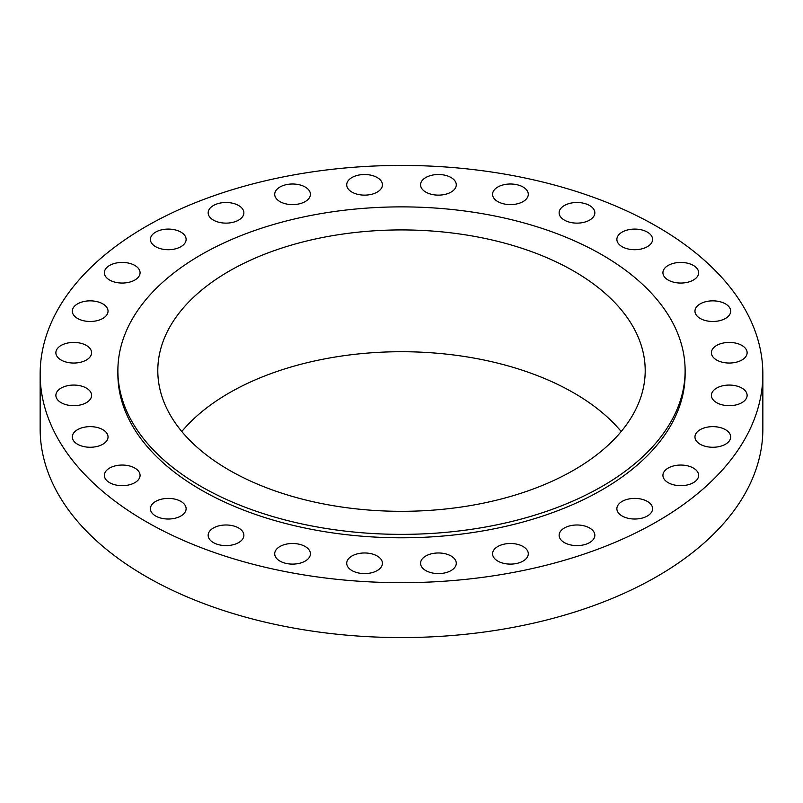 <?xml version="1.0" encoding="UTF-8"?>
<svg xmlns="http://www.w3.org/2000/svg" width="803" height="803" viewBox="0 0 803 803"><rect width="100%" height="100%" fill="white"/><g stroke="black" fill="none" stroke-linecap="round" stroke-linejoin="round"><path stroke-width="1.2" d="M523.064 546.512A17.857 10.309 0 0 0 503.601 544.273A17.857 10.309 0 0 0 492.58 553.799A17.857 10.309 0 0 0 497.81 561.086A17.857 10.309 0 0 0 517.273 563.325A17.857 10.309 0 0 0 528.294 553.799A17.857 10.309 0 0 0 523.064 546.512M451.055 555.997A17.857 10.309 0 0 0 431.592 553.759A17.857 10.309 0 0 0 420.571 563.284A17.857 10.309 0 0 0 425.801 570.572A17.857 10.309 0 0 0 445.263 572.81A17.857 10.309 0 0 0 456.285 563.284A17.857 10.309 0 0 0 451.055 555.997M377.199 555.997A17.857 10.309 0 0 0 357.736 553.759A17.857 10.309 0 0 0 346.715 563.284A17.857 10.309 0 0 0 351.945 570.572A17.857 10.309 0 0 0 371.408 572.81A17.857 10.309 0 0 0 382.429 563.284A17.857 10.309 0 0 0 377.199 555.997M305.19 546.512A17.857 10.309 0 0 0 285.727 544.273A17.857 10.309 0 0 0 274.706 553.799A17.857 10.309 0 0 0 279.936 561.086A17.857 10.309 0 0 0 299.399 563.325A17.857 10.309 0 0 0 310.42 553.799A17.857 10.309 0 0 0 305.19 546.512M238.642 528.003A17.857 10.309 0 0 0 219.179 525.774A17.857 10.309 0 0 0 208.158 535.3A17.857 10.309 0 0 0 213.387 542.587A17.857 10.309 0 0 0 232.85 544.825A17.857 10.309 0 0 0 243.871 535.3A17.857 10.309 0 0 0 238.642 528.003M180.896 501.413A17.857 10.309 0 0 0 161.433 499.185A17.857 10.309 0 0 0 150.412 508.711A17.857 10.309 0 0 0 155.641 515.998A17.857 10.309 0 0 0 175.104 518.236A17.857 10.309 0 0 0 186.125 508.711A17.857 10.309 0 0 0 180.896 501.413M134.844 468.079A17.857 10.309 0 0 0 115.381 465.84A17.857 10.309 0 0 0 104.36 475.366A17.857 10.309 0 0 0 109.589 482.663A17.857 10.309 0 0 0 129.052 484.892A17.857 10.309 0 0 0 140.073 475.366A17.857 10.309 0 0 0 134.844 468.079M102.804 429.655A17.857 10.309 0 0 0 83.341 427.427A17.857 10.309 0 0 0 72.31 436.952A17.857 10.309 0 0 0 77.55 444.24A17.857 10.309 0 0 0 97.002 446.478A17.857 10.309 0 0 0 108.034 436.952A17.857 10.309 0 0 0 102.804 429.655M86.363 388.09A17.857 10.309 0 0 0 66.9 385.852A17.857 10.309 0 0 0 55.879 395.377A17.857 10.309 0 0 0 61.108 402.664A17.857 10.309 0 0 0 80.571 404.903A17.857 10.309 0 0 0 91.592 395.377A17.857 10.309 0 0 0 86.363 388.09M86.363 345.441A17.857 10.309 0 0 0 66.9 343.212A17.857 10.309 0 0 0 55.879 352.738A17.857 10.309 0 0 0 61.108 360.025A17.857 10.309 0 0 0 80.571 362.253A17.857 10.309 0 0 0 91.592 352.738A17.857 10.309 0 0 0 86.363 345.441M102.804 303.865A17.857 10.309 0 0 0 83.341 301.637A17.857 10.309 0 0 0 72.31 311.162A17.857 10.309 0 0 0 77.55 318.45A17.857 10.309 0 0 0 97.002 320.688A17.857 10.309 0 0 0 108.034 311.162A17.857 10.309 0 0 0 102.804 303.865M134.844 265.452A17.857 10.309 0 0 0 115.381 263.213A17.857 10.309 0 0 0 104.36 272.739A17.857 10.309 0 0 0 109.589 280.026A17.857 10.309 0 0 0 129.052 282.265A17.857 10.309 0 0 0 140.073 272.739A17.857 10.309 0 0 0 134.844 265.452M180.896 232.107A17.857 10.309 0 0 0 161.433 229.879A17.857 10.309 0 0 0 150.412 239.404A17.857 10.309 0 0 0 155.641 246.692A17.857 10.309 0 0 0 175.104 248.93A17.857 10.309 0 0 0 186.125 239.404A17.857 10.309 0 0 0 180.896 232.107M238.642 205.518A17.857 10.309 0 0 0 219.179 203.289A17.857 10.309 0 0 0 208.158 212.815A17.857 10.309 0 0 0 213.387 220.102A17.857 10.309 0 0 0 232.85 222.341A17.857 10.309 0 0 0 243.871 212.815A17.857 10.309 0 0 0 238.642 205.518M305.19 187.019A17.857 10.309 0 0 0 285.727 184.79A17.857 10.309 0 0 0 274.706 194.306A17.857 10.309 0 0 0 279.936 201.603A17.857 10.309 0 0 0 299.399 203.832A17.857 10.309 0 0 0 310.42 194.306A17.857 10.309 0 0 0 305.19 187.019M377.199 177.533A17.857 10.309 0 0 0 357.736 175.295A17.857 10.309 0 0 0 346.715 184.82A17.857 10.309 0 0 0 351.945 192.108A17.857 10.309 0 0 0 371.408 194.346A17.857 10.309 0 0 0 382.429 184.82A17.857 10.309 0 0 0 377.199 177.533M451.055 177.533A17.857 10.309 0 0 0 431.592 175.295A17.857 10.309 0 0 0 420.571 184.82A17.857 10.309 0 0 0 425.801 192.108A17.857 10.309 0 0 0 445.263 194.346A17.857 10.309 0 0 0 456.285 184.82A17.857 10.309 0 0 0 451.055 177.533M523.064 187.019A17.857 10.309 0 0 0 503.601 184.79A17.857 10.309 0 0 0 492.58 194.306A17.857 10.309 0 0 0 497.81 201.603A17.857 10.309 0 0 0 517.273 203.832A17.857 10.309 0 0 0 528.294 194.306A17.857 10.309 0 0 0 523.064 187.019M589.613 205.518A17.857 10.309 0 0 0 570.15 203.289A17.857 10.309 0 0 0 559.129 212.815A17.857 10.309 0 0 0 564.358 220.102A17.857 10.309 0 0 0 583.821 222.341A17.857 10.309 0 0 0 594.842 212.815A17.857 10.309 0 0 0 589.613 205.518M647.359 232.107A17.857 10.309 0 0 0 627.896 229.879A17.857 10.309 0 0 0 616.875 239.404A17.857 10.309 0 0 0 622.104 246.692A17.857 10.309 0 0 0 641.567 248.93A17.857 10.309 0 0 0 652.588 239.404A17.857 10.309 0 0 0 647.359 232.107M693.411 265.452A17.857 10.309 0 0 0 673.948 263.213A17.857 10.309 0 0 0 662.927 272.739A17.857 10.309 0 0 0 668.156 280.026A17.857 10.309 0 0 0 687.619 282.265A17.857 10.309 0 0 0 698.64 272.739A17.857 10.309 0 0 0 693.411 265.452M725.45 303.865A17.857 10.309 0 0 0 705.998 301.637A17.857 10.309 0 0 0 694.966 311.162A17.857 10.309 0 0 0 700.196 318.45A17.857 10.309 0 0 0 719.659 320.688A17.857 10.309 0 0 0 730.69 311.162A17.857 10.309 0 0 0 725.45 303.865M741.892 345.441A17.857 10.309 0 0 0 722.429 343.212A17.857 10.309 0 0 0 711.408 352.738A17.857 10.309 0 0 0 716.637 360.025A17.857 10.309 0 0 0 736.1 362.253A17.857 10.309 0 0 0 747.121 352.738A17.857 10.309 0 0 0 741.892 345.441M741.892 388.09A17.857 10.309 0 0 0 722.429 385.852A17.857 10.309 0 0 0 711.408 395.377A17.857 10.309 0 0 0 716.637 402.664A17.857 10.309 0 0 0 736.1 404.903A17.857 10.309 0 0 0 747.121 395.377A17.857 10.309 0 0 0 741.892 388.09M725.45 429.655A17.857 10.309 0 0 0 705.998 427.427A17.857 10.309 0 0 0 694.966 436.952A17.857 10.309 0 0 0 700.196 444.24A17.857 10.309 0 0 0 719.659 446.478A17.857 10.309 0 0 0 730.69 436.952A17.857 10.309 0 0 0 725.45 429.655M693.411 468.079A17.857 10.309 0 0 0 673.948 465.84A17.857 10.309 0 0 0 662.927 475.366A17.857 10.309 0 0 0 668.156 482.663A17.857 10.309 0 0 0 687.619 484.892A17.857 10.309 0 0 0 698.64 475.366A17.857 10.309 0 0 0 693.411 468.079M589.613 528.003A17.857 10.309 0 0 0 570.15 525.774A17.857 10.309 0 0 0 559.129 535.3A17.857 10.309 0 0 0 564.358 542.587A17.857 10.309 0 0 0 583.821 544.825A17.857 10.309 0 0 0 594.842 535.3A17.857 10.309 0 0 0 589.613 528.003M647.359 501.413A17.857 10.309 0 0 0 627.896 499.185A17.857 10.309 0 0 0 616.875 508.711A17.857 10.309 0 0 0 622.104 515.998A17.857 10.309 0 0 0 641.567 518.236A17.857 10.309 0 0 0 652.588 508.711A17.857 10.309 0 0 0 647.359 501.413M117.88 370.625L117.88 374.057A283.62 163.742 0 0 0 200.951 489.84A283.62 163.742 0 0 0 510.035 525.333A283.62 163.742 0 0 0 685.12 374.057L685.12 370.625A283.62 163.742 0 0 0 602.049 254.842A283.62 163.742 0 0 0 292.965 219.339A283.62 163.742 0 0 0 117.88 370.625A283.62 163.742 0 0 0 200.951 486.407A283.62 163.742 0 0 0 510.035 521.9A283.62 163.742 0 0 0 685.12 370.625M573.824 271.133A243.7 140.696 0 0 0 308.242 240.629A243.7 140.696 0 0 0 157.8 370.625A243.7 140.696 0 0 0 229.176 470.116A243.7 140.696 0 0 0 494.758 500.61A243.7 140.696 0 0 0 645.2 370.625A243.7 140.696 0 0 0 573.824 271.133M621.191 431.522A243.7 140.696 0 0 0 573.824 392.928A243.7 140.696 0 0 0 181.809 431.522M40.15 374.057L40.15 428.943A361.35 208.619 0 0 0 145.985 576.464A361.35 208.619 0 0 0 539.787 621.693A361.35 208.619 0 0 0 762.85 428.943L762.85 374.057A361.35 208.619 0 0 0 657.015 226.536A361.35 208.619 0 0 0 263.213 181.307A361.35 208.619 0 0 0 40.15 374.057A361.35 208.619 0 0 0 145.985 521.569A361.35 208.619 0 0 0 539.787 566.798A361.35 208.619 0 0 0 762.85 374.057"/></g></svg>
